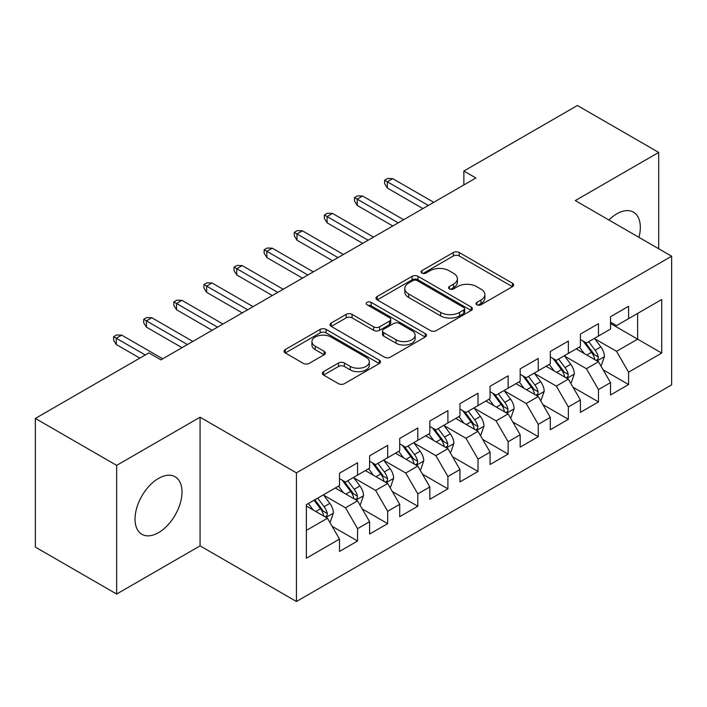 <?xml version="1.0" encoding="UTF-8"?>
<svg xmlns="http://www.w3.org/2000/svg" width="707" height="707" viewBox="0 0 707 707"><rect width="100%" height="100%" fill="white"/><g stroke="black" fill="none" stroke-linecap="round" stroke-linejoin="round"><path stroke-width="1.06" d="M476.898 304.779A2.925 1.688 0 0 0 481.034 304.779L512.442 286.653A4.18 2.413 0 0 0 513.671 284.948A4.18 2.413 0 0 0 512.442 283.233L459.241 252.523A4.18 2.413 0 0 0 453.328 252.523L421.92 270.648A2.925 1.688 0 0 0 421.063 271.842A2.925 1.688 0 0 0 421.92 273.043A2.925 1.688 0 0 0 426.056 273.043L430.121 270.693A13.38 7.724 0 0 1 449.042 270.693L453.479 273.255A13.38 7.724 0 0 1 457.394 278.717A13.38 7.724 0 0 1 453.479 284.179L449.413 286.521A2.925 1.688 0 0 0 448.556 287.714A2.925 1.688 0 0 0 449.413 288.916A2.925 1.688 0 0 0 453.549 288.916L457.615 286.565A13.38 7.724 0 0 1 476.527 286.565L480.963 289.128A13.38 7.724 0 0 1 484.878 294.589A13.38 7.724 0 0 1 480.963 300.051L476.898 302.393A2.925 1.688 0 0 0 476.041 303.586A2.925 1.688 0 0 0 476.898 304.779L476.898 302.393M158.518 532.663A33.22 19.177 120 0 0 180.214 503.393A33.22 19.177 120 0 0 175.124 476.774A33.22 19.177 120 0 0 158.518 478.418A33.22 19.177 120 0 0 136.813 507.688A33.22 19.177 120 0 0 141.904 534.306A33.22 19.177 120 0 0 158.518 532.663M638.942 237.34A33.22 19.177 120 0 0 633.454 212.162A33.22 19.177 120 0 0 616.84 213.806A33.22 19.177 120 0 0 608.895 219.992M323.567 371.635A4.18 2.413 0 0 0 322.339 373.34A4.18 2.413 0 0 0 323.567 375.046L338.494 383.671A4.18 2.413 0 0 0 344.406 383.671L379.279 363.531A4.18 2.413 0 0 0 380.507 361.825A4.18 2.413 0 0 0 379.279 360.119L326.077 329.4A4.18 2.413 0 0 0 320.165 329.4L285.283 349.532A4.18 2.413 0 0 0 284.064 351.246A4.18 2.413 0 0 0 285.283 352.952L303.321 363.363A4.18 2.413 0 0 0 309.233 363.363L324.16 354.737A4.18 2.413 0 0 0 325.379 353.032A4.18 2.413 0 0 0 324.16 351.326L315.216 346.165A11.179 6.46 0 0 1 311.937 341.605A11.179 6.46 0 0 1 318.839 335.639A11.179 6.46 0 0 1 331.026 337.036L366.058 357.256A11.179 6.46 0 0 1 369.328 361.825A11.179 6.46 0 0 1 362.426 367.79A11.179 6.46 0 0 1 350.239 366.385L344.406 363.018A4.18 2.413 0 0 0 338.494 363.018L323.567 371.635L323.567 375.046M116.655 465.374L116.655 594.039L200.072 545.875L200.072 417.218L116.655 465.374L35.35 418.438L148.877 352.89L160.922 359.845L475.908 177.987L463.863 171.032L463.863 184.942M200.072 417.218L296.436 472.85L671.65 256.226L671.65 384.882L296.436 601.507L296.436 472.85M658.703 248.749L658.703 152.429L575.286 200.594L671.65 256.226M658.703 152.429L577.398 105.493L463.863 171.032M430.422 330.593A4.18 2.413 0 0 0 436.334 330.593L471.207 310.453A4.18 2.413 0 0 0 472.435 308.747A4.18 2.413 0 0 0 471.207 307.041L418.005 276.322A4.18 2.413 0 0 0 412.093 276.322L377.211 296.463A4.18 2.413 0 0 0 375.991 298.168A4.18 2.413 0 0 0 377.211 299.874L430.422 330.593M368.188 305.415A2.925 1.688 0 0 1 371.157 305.831L371.157 302.349L425.243 333.58A4.18 2.413 0 0 1 426.471 335.286A4.18 2.413 0 0 1 425.243 336.992L390.37 357.132A4.18 2.413 0 0 1 384.458 357.132L331.247 326.413L331.247 323.002A4.18 2.413 0 0 0 330.028 324.707A4.18 2.413 0 0 0 331.247 326.413M331.247 323.002L346.174 314.385A4.18 2.413 0 0 1 352.086 314.385L373.667 326.837A4.18 2.413 0 0 0 379.579 326.837L389.477 321.119A4.18 2.413 0 0 0 390.706 319.414A4.18 2.413 0 0 0 389.477 317.708L367.013 304.744A2.925 1.688 0 0 1 366.155 303.542A2.925 1.688 0 0 1 367.967 301.986A2.925 1.688 0 0 1 371.157 302.349M610.521 323.506L637.626 339.157L637.626 313.422L661.717 299.521L628.585 318.645L628.585 306.299L610.521 316.727L610.521 329.073L598.476 336.028L598.476 323.682L580.403 334.111L580.403 346.457L568.357 353.412L568.357 341.066L550.293 351.503L550.293 363.84L538.248 370.795L538.248 358.458L520.175 368.886L520.175 381.232L508.13 388.187L508.13 375.841L490.066 386.269L490.066 398.615L478.02 405.571L478.02 393.225L459.948 403.662L459.948 415.999L447.902 422.954L447.902 410.608L429.838 421.045L429.838 433.391L417.793 440.346L417.793 428L399.72 438.428L399.72 450.774L387.675 457.729L387.675 445.383L369.611 455.812L369.611 468.158L357.565 475.113L357.565 462.767L339.501 473.204L339.501 485.55L306.37 504.674L306.37 558.221L339.501 539.096L327.456 518.231L306.37 506.062M661.717 299.521L661.717 353.067L628.585 372.191L616.539 351.326L594.711 338.724M603.142 369.841L628.585 384.537L628.585 372.191M628.585 384.537L610.521 394.966L610.521 382.62L598.476 389.575L586.43 368.709L564.593 356.107M573.032 387.233L598.476 401.921L598.476 389.575M598.476 401.921L580.403 412.349L580.403 400.012L568.357 406.958L556.312 386.102L534.483 373.49M542.914 404.616L568.357 419.304L568.357 406.958M568.357 419.304L550.293 429.741L550.293 417.395L538.248 424.35L526.202 403.485L504.365 390.883M512.805 421.999L538.248 436.696L538.248 424.35M538.248 436.696L520.175 447.124L520.175 434.778L508.13 441.734L496.084 420.868L474.256 408.266M482.687 439.383L508.13 454.08L508.13 441.734M508.13 454.08L490.066 464.508L490.066 452.162L478.02 459.117L465.975 438.26L444.137 425.649M452.577 456.775L478.02 471.463L478.02 459.117M478.02 471.463L459.948 481.891L459.948 469.554L447.902 476.509L435.857 455.644L414.028 443.042M422.459 474.158L447.902 488.846L447.902 476.509M447.902 488.846L429.838 499.283L429.838 486.937L417.793 493.893L405.747 473.027L383.919 460.425M392.35 491.542L417.793 506.239L417.793 493.893M417.793 506.239L399.72 516.667L399.72 504.321L387.675 511.276L375.629 490.411L353.8 477.808M362.231 508.934L387.675 523.622L387.675 511.276M387.675 523.622L369.611 534.05L369.611 521.713L357.565 528.659L345.52 507.803L323.691 495.192M332.122 526.317L357.565 541.005L357.565 528.659M357.565 541.005L339.501 551.442L339.501 539.096M339.501 478.595L345.52 482.068L357.565 475.113M306.37 530.4L327.456 518.231M369.611 461.203L375.629 464.685L387.675 457.729M345.52 507.803L357.565 500.848L335.277 487.98M369.611 521.713L357.565 500.848M399.72 443.819L405.747 447.301L417.793 440.346M375.629 490.411L387.675 483.464L365.395 470.597M399.72 504.321L387.675 483.464M429.838 426.436L435.857 429.909L447.902 422.954M405.747 473.027L417.793 466.072L395.505 453.205M429.838 486.937L417.793 466.072M459.948 409.044L465.975 412.526L478.02 405.571M435.857 455.644L447.902 448.689L425.623 435.821M459.948 469.554L447.902 448.689M490.066 391.66L496.084 395.142L508.13 388.187M465.975 438.26L478.02 431.305L455.732 418.438M490.066 452.162L478.02 431.305M520.175 374.277L526.202 377.75L538.248 370.795M496.084 420.868L508.13 413.913L485.85 401.055M520.175 434.778L508.13 413.913M550.293 356.894L556.312 360.367L568.357 353.412M526.202 403.485L538.248 396.53L515.96 383.662M550.293 417.395L538.248 396.53M580.403 339.501L586.43 342.983L598.476 336.028M556.312 386.102L568.357 379.146L546.078 366.279M580.403 400.012L568.357 379.146M610.521 322.118L616.539 325.591L628.585 318.645M586.43 368.709L598.476 361.754L576.187 348.896M610.521 382.62L598.476 361.754M35.35 418.438L35.35 547.094L116.655 594.039M200.072 545.875L296.436 601.507M616.539 351.326L637.626 339.157L661.717 353.067M478.073 305.194L480.963 303.524A13.38 7.724 0 0 0 484.878 298.062L484.878 294.589M457.394 278.717L457.394 282.19A13.38 7.724 0 0 1 453.479 287.652L450.58 289.322M512.389 286.68L459.241 255.996A4.18 2.413 0 0 0 453.328 255.996L423.086 273.45M471.154 310.488L418.005 279.804A4.18 2.413 0 0 0 412.093 279.804L377.273 299.909M463.819 309.94A2.925 1.688 0 0 0 464.676 308.747A2.925 1.688 0 0 0 463.819 307.554L417.121 280.591A2.925 1.688 0 0 0 412.976 280.591L408.69 283.065A13.38 7.724 0 0 0 404.775 288.527A13.38 7.724 0 0 0 408.69 293.988L440.62 312.414A13.38 7.724 0 0 0 459.532 312.414L463.819 309.94L463.819 313.422A2.925 1.688 0 0 0 464.676 312.229L464.676 308.747M404.775 288.527L404.775 292.009A13.38 7.724 0 0 0 408.69 297.461L408.69 293.988M463.819 313.422L459.532 315.896A13.38 7.724 0 0 1 440.62 315.896L408.69 297.461M331.309 326.448L346.174 317.858L346.174 314.385M390.706 319.414L390.706 322.896A4.18 2.413 0 0 1 389.477 324.601L379.579 330.319A4.18 2.413 0 0 1 373.667 330.319L352.086 317.858A4.18 2.413 0 0 0 346.174 317.858M371.157 305.831L425.19 337.027M396.061 339.767A11.179 6.46 0 0 0 408.239 341.163A11.179 6.46 0 0 0 415.15 335.198A11.179 6.46 0 0 0 411.872 330.637L399.535 323.514A4.18 2.413 0 0 0 393.622 323.514L383.715 329.232A4.18 2.413 0 0 0 382.496 330.938A4.18 2.413 0 0 0 383.715 332.644L396.061 339.767L396.061 343.24A11.179 6.46 0 0 0 408.239 344.645A11.179 6.46 0 0 0 415.15 338.68L415.15 335.198M382.496 330.938L382.496 334.411A4.18 2.413 0 0 0 383.715 336.117L383.715 332.644M396.061 343.24L383.715 336.117M369.328 361.825L369.328 365.298A11.179 6.46 0 0 1 362.426 371.263A11.179 6.46 0 0 1 350.239 369.867L344.406 366.491A4.18 2.413 0 0 0 338.494 366.491L323.62 375.081M311.937 341.605L311.937 345.078A11.179 6.46 0 0 0 315.216 349.647L315.216 346.165M324.098 354.773L315.216 349.647M379.226 363.566L326.077 332.873A4.18 2.413 0 0 0 320.165 332.873L285.345 352.979M600.703 365.616L601.427 365.201L604.432 356.505A11.285 6.513 -120 0 0 600.835 346.898L594.437 338.361M584.238 353.544L579.378 347.049M577.106 349.426L576.55 348.684M596.346 360.535L598.095 358.962L598.343 356.991A11.285 6.513 -120 0 0 595.108 350.204L588.719 341.658M585.06 342.197L592.961 352.74A5.753 3.323 60 0 1 594.013 354.49L598.343 356.991M583.081 341.048L591.503 352.289A11.285 6.513 60 0 1 594.728 359.076L594.958 359.73M428.336 205.454L387.321 181.779L387.321 188.035L384.608 183.687L384.608 180.214L387.321 181.779L392.738 178.65L433.753 202.326M387.321 188.035L422.91 208.592M384.608 180.214L387.622 178.473L392.738 178.65M570.593 383.008L571.309 382.584L574.323 373.897A11.285 6.513 -120 0 0 570.717 364.282L564.327 355.745M554.129 370.928L549.268 364.441M546.988 366.809L546.44 366.067M566.236 377.918L567.986 376.345L568.225 374.374A11.285 6.513 -120 0 0 564.999 367.587L558.601 359.05M554.951 359.58L562.852 370.123A5.753 3.323 60 0 1 563.894 371.873L568.225 374.374M552.962 358.431L561.385 369.673A11.285 6.513 60 0 1 564.619 376.46L564.84 377.114M540.475 400.392L541.2 399.976L544.204 391.28A11.285 6.513 -120 0 0 540.608 381.665L534.209 373.128M524.02 388.311L519.15 381.824M516.879 384.193L516.322 383.459M536.118 395.301L537.868 393.728L538.115 391.758A11.285 6.513 -120 0 0 534.881 384.97L528.491 376.433M524.833 376.964L532.733 387.516A5.753 3.323 60 0 1 533.785 389.257L538.115 391.758M522.853 375.824L531.275 387.056A11.285 6.513 60 0 1 534.501 393.843L534.731 394.497M398.218 222.846L357.203 199.162L357.203 205.428L354.49 201.08L354.49 197.598L357.203 199.162L362.62 196.033L403.635 219.718M357.203 205.428L392.8 225.975M354.49 197.598L357.503 195.866L362.62 196.033M368.108 240.23L327.094 216.554L327.094 222.811L324.38 218.463L324.38 214.99L327.094 216.554L332.511 213.417L373.526 237.101M327.094 222.811L362.682 243.358M324.38 214.99L327.394 213.249L332.511 213.417M510.366 417.775L511.081 417.36L514.095 408.664A11.285 6.513 -120 0 0 510.489 399.057L504.1 390.511M493.901 405.703L489.041 399.208M486.769 401.576L486.213 400.842M506.009 412.685L507.759 411.112L508.006 409.15A11.285 6.513 -120 0 0 504.771 402.363L498.373 393.817M494.723 394.347L502.624 404.899A5.753 3.323 60 0 1 503.667 406.649L508.006 409.15M492.735 393.207L501.157 404.448A11.285 6.513 60 0 1 504.391 411.235L504.612 411.889M480.247 435.159L480.972 434.743L483.977 426.047A11.285 6.513 -120 0 0 480.38 416.441L473.982 407.904M463.792 423.086L458.923 416.591M456.651 418.968L456.095 418.226M475.891 430.077L477.64 428.504L477.888 426.533A11.285 6.513 -120 0 0 474.662 419.746L468.264 411.209M464.605 411.739L472.515 422.282A5.753 3.323 60 0 1 473.557 424.032L477.888 426.533M462.625 410.59L471.048 421.832A11.285 6.513 60 0 1 474.273 428.619L474.503 429.273M337.99 257.613L296.975 233.937L296.975 240.194L294.262 235.846L294.262 232.373L296.975 233.937L302.402 230.809L343.408 254.485M296.975 240.194L332.573 260.742M294.262 232.373L297.276 230.632L302.402 230.809M307.881 275.005L266.866 251.321L266.866 257.578L264.153 253.239L264.153 249.757L266.866 251.321L272.283 248.192L313.298 271.868M266.866 257.578L302.455 278.134M264.153 249.757L267.166 248.016L272.283 248.192M450.138 452.551L450.854 452.127L453.867 443.439A11.285 6.513 -120 0 0 450.262 433.824L443.872 425.287M433.674 440.47L428.813 433.983M426.542 436.352L425.985 435.609M445.781 447.46L447.531 445.887L447.778 443.916A11.285 6.513 -120 0 0 444.544 437.129L438.146 428.592M434.496 429.122L442.396 439.674A5.753 3.323 60 0 1 443.439 441.415L447.778 443.916M432.507 427.974L440.929 439.215A11.285 6.513 60 0 1 444.164 446.002L444.394 446.656M277.763 292.389L236.748 268.704L236.748 274.97L234.044 270.622L234.044 267.14L236.748 268.704L242.174 265.576L283.189 289.26M236.748 274.97L272.345 295.517M234.044 267.14L237.048 265.408L242.174 265.576M420.02 469.934L420.745 469.519L423.749 460.823A11.285 6.513 -120 0 0 420.152 451.216L413.754 442.67M403.564 457.853L398.695 451.366M396.424 453.735L395.867 453.001M415.663 464.844L417.413 463.271L417.66 461.3A11.285 6.513 -120 0 0 414.435 454.513L408.036 445.976M404.386 446.506L412.287 457.058A5.753 3.323 60 0 1 413.33 458.799L417.66 461.3M402.398 445.366L410.82 456.598A11.285 6.513 60 0 1 414.046 463.394L414.275 464.039M247.653 309.772L206.638 286.096L206.638 292.353L203.925 288.005L203.925 284.532L206.638 286.096L212.056 282.968L253.071 306.644M206.638 292.353L242.227 312.901M203.925 284.532L206.939 282.791L212.056 282.968M389.911 487.317L390.626 486.902L393.64 478.206A11.285 6.513 -120 0 0 390.043 468.6L383.645 460.063M373.446 475.245L368.586 468.75M366.314 471.127L365.758 470.385M385.554 482.236L387.303 480.663L387.551 478.692A11.285 6.513 -120 0 0 384.316 471.905L377.918 463.359M374.268 463.898L382.169 474.441A5.753 3.323 60 0 1 383.212 476.191L387.551 478.692M372.28 462.749L380.702 473.99A11.285 6.513 60 0 1 383.936 480.778L384.166 481.432M217.535 327.155L176.52 303.48L176.52 309.737L173.816 305.389L173.816 301.916L176.52 303.48L181.946 300.351L222.961 324.027M176.52 309.737L212.118 330.293M173.816 301.916L176.821 300.175L181.946 300.351M359.792 504.71L360.517 504.285L363.531 495.598A11.285 6.513 -120 0 0 359.925 485.983L353.527 477.446M343.337 492.629L338.467 486.142M336.196 488.51L335.648 487.768M355.435 499.619L357.185 498.046L357.433 496.075A11.285 6.513 -120 0 0 354.207 489.288L347.809 480.751M344.159 481.281L352.059 491.825A5.753 3.323 60 0 1 353.102 493.574L357.433 496.075M342.17 480.133L350.592 491.374A11.285 6.513 60 0 1 353.818 498.161L354.048 498.815M187.426 344.548L146.411 320.863L146.411 327.129L143.698 322.781L143.698 319.299L146.411 320.863L151.828 317.735L192.843 341.419M146.411 327.129L181.999 347.676M143.698 319.299L146.711 317.567L151.828 317.735M329.683 522.093L330.399 521.678L333.412 512.982A11.285 6.513 -120 0 0 329.815 503.366L323.417 494.829M313.219 510.012L308.358 503.525M325.326 517.003L327.076 515.43L327.323 513.459A11.285 6.513 -120 0 0 324.089 506.672L317.69 498.135M314.862 499.769L321.941 509.217A5.753 3.323 60 0 1 322.984 510.958L327.323 513.459M314.076 500.22L320.474 508.757A11.285 6.513 60 0 1 323.709 515.544L323.939 516.198M145.262 354.976L116.293 338.255L116.293 344.512L113.588 340.164L113.588 336.691L116.293 338.255L121.719 335.127L162.734 358.803M116.293 344.512L139.845 358.104M113.588 336.691L116.593 334.95L121.719 335.127M480.963 303.524L480.963 300.051M449.413 288.916L449.413 286.521M453.479 287.652L453.479 284.179M421.92 273.043L421.92 270.648M453.328 255.996L453.328 252.523M459.241 255.996L459.241 252.523M512.442 286.653L512.442 283.233M377.211 299.874L377.211 296.463M412.093 279.804L412.093 276.322M418.005 279.804L418.005 276.322M471.207 310.453L471.207 307.041M440.62 315.896L440.62 312.414M459.532 315.896L459.532 312.414M352.086 317.858L352.086 314.385M373.667 330.319L373.667 326.837M379.579 330.319L379.579 326.837M389.477 324.601L389.477 321.119M425.243 336.992L425.243 333.58M338.494 366.491L338.494 363.018M344.406 366.491L344.406 363.018M350.239 369.867L350.239 366.385M324.16 354.737L324.16 351.326M285.283 352.952L285.283 349.532M320.165 332.873L320.165 329.4M326.077 332.873L326.077 329.4M379.279 363.531L379.279 360.119M597.062 360.941L604.361 356.726M595.108 350.204L600.835 346.898M586.783 355.011L591.503 352.289M566.943 378.325L574.252 374.109M564.999 367.587L570.717 364.282M556.674 372.395L561.385 369.673M536.834 395.717L544.134 391.501M534.881 384.97L540.608 381.665M526.556 389.778L531.275 387.056M506.716 413.1L514.024 408.885M504.771 402.363L510.489 399.057M496.447 407.17L501.157 404.448M476.606 430.483L483.906 426.268M474.662 419.746L480.38 416.441M466.328 424.553L471.048 421.832M446.488 447.867L453.797 443.651M444.544 437.129L450.262 433.824M436.219 441.937L440.929 439.215M416.379 465.259L423.679 461.044M414.435 454.513L420.152 451.216M406.101 459.329L410.82 456.598M386.261 482.642L393.569 478.427M384.316 471.905L390.043 468.6M375.991 476.712L380.702 473.99M356.151 500.026L363.451 495.81M354.207 489.288L359.925 485.983M345.873 494.096L350.592 491.374M326.033 517.418L333.342 513.202M324.089 506.672L329.815 503.366M315.764 511.479L320.474 508.757"/></g></svg>
